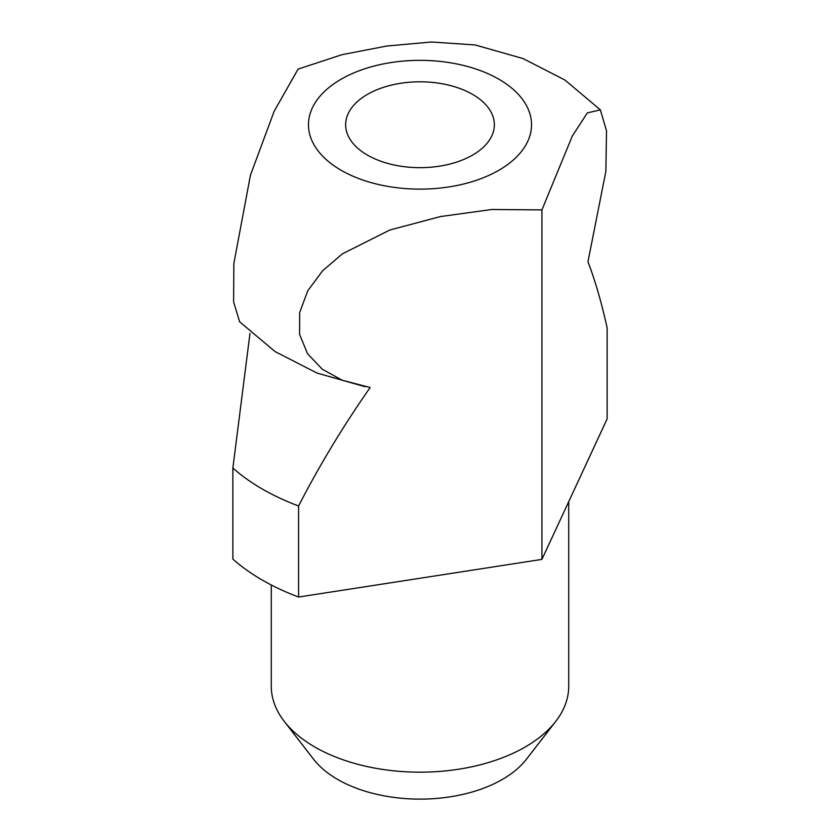 <?xml version="1.0" encoding="UTF-8"?>
<svg xmlns="http://www.w3.org/2000/svg" width="840" height="840" viewBox="0 0 840 840"><rect width="100%" height="100%" fill="white"/><g stroke="black" fill="none" stroke-linecap="round" stroke-linejoin="round"><path stroke-width="1.26" d="M367.427 94.385A74.351 42.924 0 0 0 345.649 124.74A74.351 42.924 0 0 0 391.545 164.399A74.351 42.924 0 0 0 472.574 155.096A74.351 42.924 0 0 0 494.351 124.74A74.351 42.924 0 0 0 448.455 85.071A74.351 42.924 0 0 0 367.427 94.385M568.712 501.69L568.712 686.312A148.712 85.859 180 0 1 555.755 721.361A148.712 85.859 180 0 1 525.158 747.023A148.712 85.859 180 0 1 284.245 721.361A148.712 85.859 180 0 1 271.288 686.312L271.288 584.997M555.755 721.361L526.365 759.308A116.519 67.273 180 0 1 502.383 779.415A116.519 67.273 180 0 1 313.635 759.308L284.245 721.361M232.869 468.027L232.869 559.094A223.062 128.782 180 0 0 298.589 597.041L541.926 559.398L607.131 418.908L607.131 327.842C601.545 302.568 595.161 280.539 587.958 261.786L605.871 171.36L606.512 130.83L600.359 109.851L587.328 112.907L572.313 136.038L541.926 209.906L491.736 209.496L440.496 216.562L389.834 230.013L342.363 253.859L322.686 270.701L307.786 290.714L299.67 312.575L299.576 334.31L307.534 353.745L322.34 369.264L342.111 380.184L370.135 387.544C343.276 425.964 319.421 465.444 298.589 505.974A223.062 128.782 180 0 1 232.869 468.027L249.984 333.344M239.631 321.762L233.615 301.991L233.846 263.603L250.435 175.224L274.144 111.3L298.074 69.111L341.995 54.674L386.883 46.011L431.54 42L475.072 44.951L523.005 58.548L564.921 80.02L600.369 109.851M298.589 597.041L298.589 505.974M541.926 559.398L541.926 209.906M341.135 79.202A111.531 64.397 180 0 1 498.866 79.202A111.531 64.397 180 0 1 498.866 170.268A111.531 64.397 180 0 1 341.135 170.268A111.531 64.397 180 0 1 341.135 79.202M239.642 321.762L275.079 351.593L316.995 373.055L364.938 386.663"/></g></svg>
